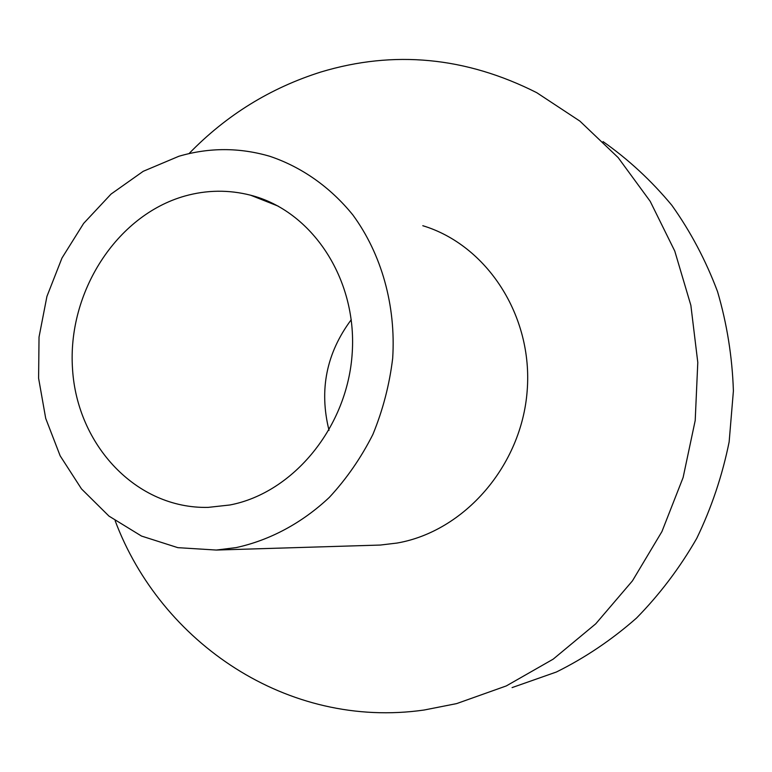 <?xml version="1.0" encoding="UTF-8"?>
<svg xmlns="http://www.w3.org/2000/svg" width="772" height="772" viewBox="0 0 772 772"><rect width="100%" height="100%" fill="white"/><g stroke="black" fill="none" stroke-linecap="round" stroke-linejoin="round"><path stroke-width="1.16" d="M236.135 547.599L216.314 550.05L177.83 547.657L141.517 536.067L108.968 516.101L81.494 488.898L60.158 455.827L45.712 418.405L38.6 378.251L39.034 337.036L46.928 296.419L61.982 258.022L83.627 223.417L111.052 194.071L143.225 171.307L178.882 156.262C209.193 147.413 239.503 147.423 269.804 156.291C301.562 166.974 330.223 187.017 352.862 214.954C381.455 253.901 396.065 305.538 392.678 358.333C389.493 384.659 382.902 410.019 372.895 434.424C361.074 457.825 346.56 478.804 329.345 497.371C302.006 523.088 269.853 540.255 236.135 547.599M372.21 545.302L380.355 545.051L397.097 543.044C464.204 531.435 521.621 465.912 527.179 390.719C533.153 315.536 486.659 244.965 422.795 225.714M188.995 153.618C226.292 115.192 270.277 87.979 320.949 71.989C393.932 50.006 465.873 56.896 536.752 92.688L579.888 121.108L618.16 157.604L650.188 201.309L674.757 251.045L690.863 305.326L697.792 362.444L695.205 420.499L683.114 477.521L661.932 531.57L632.442 580.862L595.743 623.815L553.196 659.143L506.287 685.932L456.619 703.61L424.089 710.028C287.435 729.569 160.788 642.516 115.153 520.743M229.902 504.984L208.131 507.387C136.335 509.018 77.046 445.077 72.52 368.862C67.289 292.685 116.196 215.494 184.711 196.078C206.674 189.912 228.647 189.623 250.61 195.21C311.512 210.64 357.069 278.277 352.244 352.524C347.854 426.762 293.447 492.893 229.902 504.984M351.26 319.695C326.402 353.065 318.981 389.937 329.017 430.322M512.077 687.601L556.429 671.997C585.07 657.802 611.762 639.834 636.495 618.082C659.751 594.372 679.833 567.806 696.74 538.383C711.552 507.687 722.351 475.513 729.144 441.883L733.4 390.941C732.271 356.847 726.973 323.729 717.526 291.575C705.83 260.434 690.622 231.687 671.881 205.342C651.414 180.696 628.466 159.457 603.038 141.594M216.314 550.05L380.355 545.051M250.61 195.21L278.229 206.153"/></g></svg>
